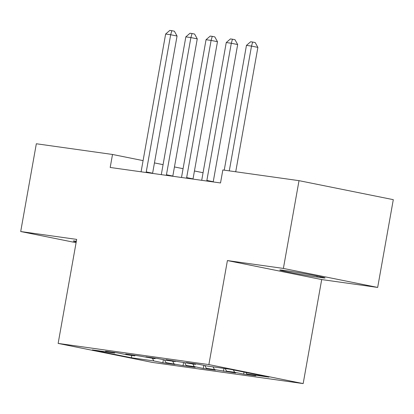 <?xml version="1.0" encoding="UTF-8"?>
<svg xmlns="http://www.w3.org/2000/svg" width="414" height="414" viewBox="0 0 414 414"><rect width="100%" height="100%" fill="white"/><g stroke="black" fill="none" stroke-linecap="round" stroke-linejoin="round"><path stroke-width="0.62" d="M377.666 287.43L283.383 268.427L227.41 260.566L321.694 279.569L377.666 287.43L393.3 199.662L299.017 180.659L222.841 169.957L220.522 182.962L110.196 167.463L112.51 154.463L36.334 143.761L20.7 231.529L76.083 242.697M321.694 279.569L303.167 383.592L152.424 362.421L58.141 343.418L208.879 364.589L303.167 383.592M131.611 355.419L131.574 357.81L153.801 360.93L162.847 362.757L174.972 364.46L165.926 362.633L183.055 365.593L195.175 367.296L186.129 365.474L194.213 366.607L203.258 368.434L215.383 370.137L206.338 368.31L235.587 372.973L226.541 371.151L234.624 372.284L243.67 374.106L255.795 375.814L246.749 373.987L245.957 372.471M131.574 357.81L92.332 349.902L114.559 353.023L115.102 352.547M246.749 373.987L268.976 377.107L229.734 369.2L207.507 366.079L198.461 364.253L186.336 362.55L195.382 364.377L166.133 359.714L175.179 361.536L167.096 360.403L158.05 358.581L145.925 356.873L154.971 358.7L137.841 355.74L125.716 354.037L134.762 355.859L126.684 354.726L117.633 352.904L105.513 351.201L114.559 353.023M234.624 372.284L233.398 369.94M226.541 371.151L225.19 368.563M214.421 369.448L213.065 366.861M206.338 368.31L204.894 365.552M195.382 364.377L195.925 363.901M194.213 366.607L192.857 364.02M186.129 365.474L184.685 362.711M175.179 361.536L175.722 361.06M174.004 363.771L172.654 361.184M165.926 362.633L164.482 359.875M154.971 358.7L155.514 358.224M153.801 360.93L152.445 358.343M134.762 355.859L135.311 355.383M283.383 268.427L299.017 180.659M58.141 343.418L76.673 239.395L20.7 231.529M227.41 260.566L208.879 364.589M203.067 172.716L194.44 170.977M183.071 168.684L174.444 166.946M163.075 164.653L154.453 162.914M143.084 160.622L112.51 154.463M76.342 241.238A21.14 0.611 -169.9 0 0 73.299 241.015A21.14 0.611 -169.9 0 0 76.233 241.859M320.565 277.525A21.14 0.611 -169.9 0 0 325.068 277.949A21.14 0.611 -169.9 0 0 311.152 274.886A21.14 0.611 -169.9 0 0 287.947 270.953L284.309 270.44A21.14 0.611 -169.9 0 0 279.807 270.021A21.14 0.611 -169.9 0 0 293.723 273.085A21.14 0.611 -169.9 0 0 316.927 277.018L320.565 277.525L320.695 276.785M162.847 362.757L163.401 359.657M183.055 365.593L183.604 362.493M203.258 368.434L203.812 365.334M223.467 371.27L223.979 368.393M243.67 374.106L244.032 372.082M146.245 171.924L152.616 173.207L177.052 36.028L170.682 34.745L146.245 171.924A3.302 2.039 -78.6 0 0 146.178 172.519M165.631 34.036L169.812 30.408L171.831 30.688L170.682 34.745L165.631 34.036L141.195 171.215A3.302 2.039 -78.6 0 1 141.06 171.8M171.831 30.688L174.382 31.205L177.052 36.028M166.454 174.765L172.824 176.048L197.261 38.864L190.89 37.581L166.454 174.765A3.302 2.039 -78.6 0 0 166.381 175.355M185.839 36.872L190.016 33.244L192.039 33.529L190.89 37.581L185.839 36.872L161.403 174.051A3.302 2.039 -78.6 0 1 161.263 174.636M192.039 33.529L194.585 34.041L197.261 38.864M186.662 177.601L193.033 178.884L217.469 41.705L211.099 40.422L186.662 177.601A3.302 2.039 -78.6 0 0 186.59 178.196M206.043 39.713L210.224 36.08L212.242 36.365L211.099 40.422L206.043 39.713L181.606 176.892A3.302 2.039 -78.6 0 1 181.472 177.477M212.242 36.365L214.794 36.882L217.469 41.705M206.865 180.437L213.236 181.725L237.672 44.541L231.302 43.258L206.865 180.437A3.302 2.039 -78.6 0 0 206.793 181.032M226.251 42.549L230.432 38.921L232.451 39.206L231.302 43.258L226.251 42.549L201.815 179.728A3.302 2.039 -78.6 0 1 201.675 180.313M232.451 39.206L234.997 39.718L237.672 44.541M235.721 171.769L257.881 47.382L251.51 46.094L229.284 170.863M246.459 45.385L250.636 41.757L252.659 42.042L251.51 46.094L246.459 45.385L224.233 170.154M252.659 42.042L255.205 42.554L257.881 47.382M317.103 276.04L316.927 277.018"/></g></svg>
